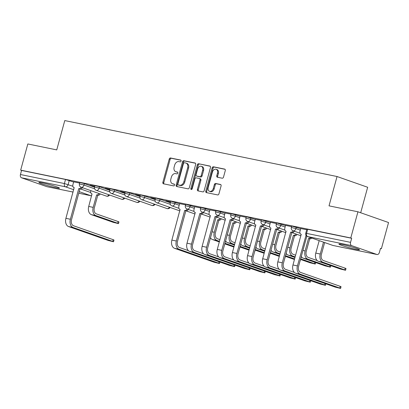 <?xml version="1.0" encoding="UTF-8"?>
<svg xmlns="http://www.w3.org/2000/svg" width="409" height="409" viewBox="0 0 409 409"><rect width="100%" height="100%" fill="white"/><g stroke="black" fill="none" stroke-linecap="round" stroke-linejoin="round"><path stroke-width="0.61" d="M181.08 161.1A0.941 0.68 -70.7 0 0 180.722 160.077A0.941 0.68 -70.7 0 0 180.655 160.062L170.538 157.981A1.339 0.966 -70.7 0 0 169.234 159.075L162.874 182.312A1.339 0.966 -70.7 0 0 163.385 183.774A1.339 0.966 -70.7 0 0 163.477 183.799L173.595 185.88A0.941 0.68 -70.7 0 0 174.51 185.113A0.941 0.68 -70.7 0 0 174.152 184.091A0.941 0.68 -70.7 0 0 174.091 184.07L172.782 183.799A4.295 3.098 -70.7 0 1 172.486 183.723A4.295 3.098 -70.7 0 1 170.86 179.045L171.391 177.107A4.295 3.098 -70.7 0 1 175.568 173.605L176.877 173.871A0.941 0.68 -70.7 0 0 177.792 173.109A0.941 0.68 -70.7 0 0 177.44 172.082A0.941 0.68 -70.7 0 0 177.373 172.066L176.064 171.795A4.295 3.098 -70.7 0 1 175.773 171.719A4.295 3.098 -70.7 0 1 174.147 167.041L174.674 165.103A4.295 3.098 -70.7 0 1 178.856 161.601L180.164 161.867A0.941 0.68 -70.7 0 0 181.08 161.1M342.251 244.505A10.66 0.721 -164.7 0 0 338.928 244.137A10.66 0.721 -164.7 0 0 344.991 246.484A10.66 0.721 -164.7 0 0 356.173 249.398A10.66 0.721 -164.7 0 0 359.491 249.766A10.66 0.721 -164.7 0 0 353.432 247.419A10.66 0.721 -164.7 0 0 342.251 244.505M42.224 182.859A10.66 0.721 -164.7 0 0 38.901 182.486A10.66 0.721 -164.7 0 0 44.964 184.832A10.66 0.721 -164.7 0 0 56.145 187.746A10.66 0.721 -164.7 0 0 59.463 188.114A10.66 0.721 -164.7 0 0 53.405 185.768A10.66 0.721 -164.7 0 0 42.224 182.859M222.194 178.206A1.339 0.966 -70.7 0 0 223.503 177.112L225.282 170.594A1.339 0.966 -70.7 0 0 224.776 169.132A1.339 0.966 -70.7 0 0 224.684 169.106L213.447 166.8A1.339 0.966 -70.7 0 0 212.138 167.894L205.783 191.131A1.339 0.966 -70.7 0 0 206.289 192.593A1.339 0.966 -70.7 0 0 206.381 192.613L217.624 194.924A1.339 0.966 -70.7 0 0 218.927 193.83L221.08 185.957A1.339 0.966 -70.7 0 0 220.574 184.495A1.339 0.966 -70.7 0 0 220.482 184.469L215.671 183.483A1.339 0.966 -70.7 0 0 214.367 184.577L213.299 188.483A3.589 2.592 -70.7 0 1 209.561 191.34A3.589 2.592 -70.7 0 1 208.201 187.434L212.389 172.138A3.589 2.592 -70.7 0 1 216.126 169.275A3.589 2.592 -70.7 0 1 217.486 173.186L216.785 175.732A1.339 0.966 -70.7 0 0 217.291 177.194A1.339 0.966 -70.7 0 0 217.383 177.22L222.194 178.206M20.675 170.129L27.832 143.958L56.749 149.898L64.77 120.573L337.047 176.524L329.025 205.85L357.941 211.79L350.779 237.961L20.675 170.129L21.565 170.441L20.45 174.52L64.407 183.549L72.868 186.243M195.66 164.51A1.339 0.966 -70.7 0 0 195.154 163.048A1.339 0.966 -70.7 0 0 195.062 163.022L183.825 160.711A1.339 0.966 -70.7 0 0 182.521 161.806L176.161 185.042A1.339 0.966 -70.7 0 0 176.673 186.504A1.339 0.966 -70.7 0 0 176.76 186.53L188.002 188.84A1.339 0.966 -70.7 0 0 189.306 187.741L195.66 164.51M198.636 163.753L209.873 166.064A1.339 0.966 -70.7 0 1 209.965 166.09A1.339 0.966 -70.7 0 1 210.471 167.552L204.117 190.788A1.339 0.966 -70.7 0 1 202.813 191.882L198.002 190.896A1.339 0.966 -70.7 0 1 197.91 190.87A1.339 0.966 -70.7 0 1 197.404 189.408L199.981 179.986A1.339 0.966 -70.7 0 0 199.474 178.523A1.339 0.966 -70.7 0 0 199.382 178.498L196.192 177.843A1.339 0.966 -70.7 0 0 194.883 178.938L192.199 188.748A0.941 0.68 -70.7 0 1 191.223 189.495A0.941 0.68 -70.7 0 1 190.865 188.472L197.327 164.853A1.339 0.966 -70.7 0 1 198.636 163.753L210.246 166.274M357.941 211.79L388.55 222.537L381.392 248.708L380.467 248.519M360.687 212.757L367.655 187.271L337.047 176.524M350.779 237.961L351.674 238.273L350.559 242.353A2.735 1.881 101.6 0 0 351.622 245.61L376.878 254.475A2.735 1.881 101.6 0 0 377.047 254.521A2.735 1.881 101.6 0 0 379.383 252.471L380.498 248.396L381.392 248.708M21.565 170.441L65.522 179.474L73.63 182.041M47.112 186.714A2.735 1.881 -78.4 0 1 46.938 186.693A2.735 1.881 -78.4 0 1 46.769 186.642L21.513 177.777A2.735 1.881 -78.4 0 1 20.45 174.52M94.786 186.192L90.067 185.221M109.919 189.301L105.205 188.329M125.057 192.409L120.343 191.443M140.195 195.522L135.481 194.551M155.333 198.631L150.619 197.665M170.471 201.744L165.757 200.773M185.609 204.853L179.638 203.646M200.742 207.961L194.638 206.709L194.024 209.51A2.735 1.973 -70.7 0 0 195.057 212.491A2.735 1.973 -70.7 0 0 195.246 212.542L187.005 243.212A6.902 4.755 101.6 0 0 189.694 251.438L229.362 265.364L234.628 266.653L233.83 266.279L234.214 264.863M215.88 211.075L209.914 209.868M231.019 214.183L225.052 212.977M246.157 217.297L240.052 216.039L239.434 218.841A2.735 1.973 -70.7 0 0 240.472 221.821A2.735 1.973 -70.7 0 0 240.656 221.872L232.419 252.542A6.902 4.755 101.6 0 0 235.109 260.768L274.776 274.695L280.037 275.983L279.24 275.615L279.628 274.194M261.295 220.405L255.323 219.198M276.433 223.513L270.461 222.307M291.566 226.627L285.462 225.369L284.848 228.176A2.735 1.973 -70.7 0 0 285.881 231.151A2.735 1.973 -70.7 0 0 286.065 231.203L277.829 261.872A6.902 4.755 101.6 0 0 280.518 270.098L320.186 284.025L325.452 285.313L324.649 284.945L325.037 283.524M306.704 229.735L300.738 228.529M296.305 227.159L295.911 228.605L291.331 227.486L291.729 226.039L300.692 228.697M281.167 224.045L280.773 225.492L276.198 224.372L276.591 222.925L285.554 225.589M266.029 220.937L265.635 222.384L261.06 221.264L261.453 219.817L270.415 222.476M250.896 217.828L250.497 219.27L245.921 218.15L246.315 216.704L255.277 219.367M235.758 214.715L235.359 216.162L230.783 215.042L231.182 213.595L240.144 216.254M220.62 211.606L220.226 213.053L215.645 211.934L216.044 210.487L225.006 213.145M205.482 208.493L205.088 209.94L200.507 208.82L200.906 207.373L209.868 210.037M190.343 205.384L189.95 206.831L185.374 205.712L185.768 204.265L194.73 206.923M175.205 202.276L174.812 203.718L170.236 202.598L170.63 201.151L179.592 203.815M160.072 199.163L159.674 200.609L155.098 199.49L155.492 198.043L160.072 199.163L170.205 202.721M144.934 196.054L144.535 197.501L139.96 196.381L140.359 194.935L144.934 196.054L155.067 199.612M129.796 192.941L129.402 194.387L124.822 193.268L125.22 191.821L129.796 192.941L139.929 196.499M114.658 189.832L114.264 191.279L109.684 190.159L110.082 188.713L114.658 189.832L124.791 193.391M99.52 186.719L99.126 188.166L94.551 187.046L94.944 185.599L99.52 186.719L109.658 190.282M84.382 183.61L83.988 185.057L79.412 183.938L79.806 182.491L84.382 183.61L94.52 187.169M79.648 183.079L73.676 181.872M351.674 238.273L306.868 229.147L305.753 233.227L350.559 242.353M90.021 185.405L94.735 186.376M105.154 188.518L109.873 189.485M120.292 191.627L125.006 192.593M135.43 194.735L140.144 195.707M150.568 197.849L155.282 198.815M165.706 200.957L170.42 201.928M175.773 171.719L176.662 172.031A4.295 3.098 -70.7 0 0 176.954 172.112L176.064 171.795M177.675 172.261L176.954 172.112M172.486 183.723L173.38 184.035A4.295 3.098 -70.7 0 0 173.672 184.116L172.782 183.799M174.392 184.265L173.672 184.116M180.962 160.251L171.432 158.293A1.339 0.966 -70.7 0 0 170.124 159.392L163.769 182.624A1.339 0.966 -70.7 0 0 163.994 183.907M195.436 163.227L184.715 161.023A1.339 0.966 -70.7 0 0 183.411 162.122L177.056 185.354A1.339 0.966 -70.7 0 0 177.281 186.637M184.377 162.736A0.941 0.68 -70.7 0 0 183.462 163.503L177.884 183.897A0.941 0.68 -70.7 0 0 178.242 184.919A0.941 0.68 -70.7 0 0 178.304 184.94L179.684 185.221A4.295 3.098 -70.7 0 0 183.861 181.719L187.675 167.777A4.295 3.098 -70.7 0 0 186.049 163.099A4.295 3.098 -70.7 0 0 185.758 163.017L184.377 162.736M179.07 185.205A0.941 0.68 -70.7 0 0 179.132 185.231A0.941 0.68 -70.7 0 0 179.198 185.251L178.304 184.94M186.049 163.099L186.944 163.411A4.295 3.098 -70.7 0 1 188.569 168.089L184.756 182.031A4.295 3.098 -70.7 0 1 180.579 185.533L179.198 185.251M200.272 178.81A1.339 0.966 -70.7 0 1 200.364 178.835A1.339 0.966 -70.7 0 1 200.87 180.297L198.293 189.72A1.339 0.966 -70.7 0 0 198.523 190.998M199.526 164.07A1.339 0.966 -70.7 0 0 198.222 165.164L191.76 188.784A0.941 0.68 -70.7 0 0 191.76 189.403M202.654 170.205A3.589 2.592 -70.7 0 0 201.294 166.294A3.589 2.592 -70.7 0 0 197.557 169.157L196.085 174.546A1.339 0.966 -70.7 0 0 196.591 176.008A1.339 0.966 -70.7 0 0 196.683 176.034L199.873 176.688A1.339 0.966 -70.7 0 0 201.182 175.594L202.654 170.205L203.549 170.517A3.589 2.592 -70.7 0 0 202.189 166.611L201.294 166.294M197.399 176.284A1.339 0.966 -70.7 0 0 197.486 176.325A1.339 0.966 -70.7 0 0 197.578 176.345L196.683 176.034M203.549 170.517L202.072 175.906A1.339 0.966 -70.7 0 1 200.768 177.005L197.578 176.345M216.126 169.275L217.015 169.587A3.589 2.592 -70.7 0 1 218.375 173.498L217.68 176.049A1.339 0.966 -70.7 0 0 217.905 177.327M209.561 191.34L210.456 191.657A3.589 2.592 -70.7 0 0 214.193 188.794L213.299 188.483M220.855 184.674L216.566 183.794A1.339 0.966 -70.7 0 0 215.262 184.888L214.193 188.794M225.057 169.316L214.336 167.112A1.339 0.966 -70.7 0 0 213.033 168.206L206.678 191.443A1.339 0.966 -70.7 0 0 206.903 192.721M90.844 190.645L90.772 190.896A2.735 1.973 -70.7 0 0 91.81 193.871A2.735 1.973 -70.7 0 0 91.994 193.922L88.722 206.448A6.902 4.755 101.6 0 0 91.412 214.669L113.232 222.332L118.492 223.621L117.695 223.248L118.16 221.54L118.963 221.913L118.492 223.621M100.215 193.932A2.735 1.973 109.3 0 1 97.909 195.308L96.606 194.873L93.186 207.363A6.902 4.755 101.6 0 0 95.875 215.589L117.695 223.248M96.606 194.873L96.749 194.899A2.735 1.973 -70.7 0 0 99.055 193.529M118.16 221.54L96.345 213.876A5.123 3.528 -78.4 0 1 94.346 207.772L97.761 195.277M73.681 181.852L72.925 184.628A2.735 1.973 -70.7 0 0 73.963 187.603A2.735 1.973 -70.7 0 0 74.147 187.654L65.91 218.329A6.902 4.755 101.6 0 0 68.6 226.55L108.267 240.482L113.528 241.77L112.731 241.397L113.196 239.689L113.999 240.057L113.528 241.77M82.367 187.67A2.735 1.973 109.3 0 1 80.062 189.04L78.753 188.605L70.374 219.244A6.902 4.755 101.6 0 0 73.063 227.47L112.731 241.397M113.196 239.689L73.528 225.758A5.123 3.528 -78.4 0 1 71.534 219.653L79.913 189.009M78.753 188.605L78.901 188.636A2.735 1.973 -70.7 0 0 81.207 187.261M221.315 218.82A2.735 1.973 109.3 0 1 219.009 220.19L217.7 219.756L214.285 232.246A6.902 4.755 101.6 0 0 216.974 240.472L219.49 241.356M217.7 219.756L217.849 219.786A2.735 1.973 -70.7 0 0 220.154 218.411M219.96 239.648L217.44 238.764A5.123 3.528 -78.4 0 1 215.446 232.655L218.861 220.165M226.407 241.908L225.42 241.566M210.461 237.808A6.902 4.755 101.6 0 0 212.511 239.556L219.326 241.949M224.792 243.866L233.917 247.072M224.95 243.273L234.076 246.479M236.453 221.929A2.735 1.973 109.3 0 1 234.142 223.304L232.839 222.864L229.418 235.359A6.902 4.755 101.6 0 0 232.113 243.58L234.628 244.464M232.839 222.864L232.982 222.895A2.735 1.973 -70.7 0 0 235.293 221.52M235.098 242.757L232.578 241.872A5.123 3.528 -78.4 0 1 230.579 235.768L233.999 223.273M241.545 245.022L240.558 244.674M225.594 240.921A6.902 4.755 101.6 0 0 227.649 242.665L234.464 245.057M239.93 246.975L249.055 250.18M240.088 246.382L249.214 249.587M251.586 225.037A2.735 1.973 109.3 0 1 249.28 226.412L247.977 225.978L244.556 238.467A6.902 4.755 101.6 0 0 247.246 246.693L249.766 247.578M247.977 225.978L248.12 226.003A2.735 1.973 -70.7 0 0 250.431 224.633M250.231 245.865L247.716 244.981A5.123 3.528 -78.4 0 1 245.717 238.876L249.137 226.381M256.683 248.13L255.697 247.782M240.732 244.03A6.902 4.755 101.6 0 0 242.782 245.773L249.602 248.171M255.063 250.088L264.188 253.294M255.226 249.495L264.352 252.701M266.724 228.15A2.735 1.973 109.3 0 1 264.418 229.526L263.115 229.086L259.695 241.581A6.902 4.755 101.6 0 0 262.384 249.802L264.904 250.686M263.115 229.086L263.258 229.117A2.735 1.973 -70.7 0 0 265.564 227.741M265.369 248.979L262.854 248.094A5.123 3.528 -78.4 0 1 260.855 241.985L264.275 229.495M271.816 251.244L270.83 250.896M255.87 247.138A6.902 4.755 101.6 0 0 257.921 248.887L264.741 251.279M270.201 253.197L279.327 256.402M270.364 252.604L279.49 255.809M281.862 231.259A2.735 1.973 109.3 0 1 279.557 232.634L278.248 232.194L274.833 244.689A6.902 4.755 101.6 0 0 277.522 252.915L280.042 253.8M278.248 232.194L278.396 232.225A2.735 1.973 -70.7 0 0 280.702 230.855M280.508 252.087L277.992 251.203A5.123 3.528 -78.4 0 1 275.993 245.098L279.408 232.603M286.954 254.352L285.968 254.004M271.009 250.252A6.902 4.755 101.6 0 0 273.059 251.995L279.879 254.393M285.339 256.31L294.465 259.51M285.502 255.717L294.628 258.917M179.643 203.626L178.886 206.402A2.735 1.973 -70.7 0 0 179.919 209.377A2.735 1.973 -70.7 0 0 180.108 209.428L171.872 240.103A6.902 4.755 101.6 0 0 174.561 248.324L214.229 262.256L219.49 263.539L218.692 263.171L219.081 261.755M188.329 209.439A2.735 1.973 109.3 0 1 186.023 210.814L184.715 210.379L176.335 241.019A6.902 4.755 101.6 0 0 179.024 249.245L218.692 263.171M188.457 250.681L179.49 247.532A5.123 3.528 -78.4 0 1 177.496 241.428L185.875 210.783L195.001 213.989M184.715 210.379L184.863 210.405A2.735 1.973 -70.7 0 0 187.169 209.035M203.467 212.552A2.735 1.973 109.3 0 1 201.156 213.927L199.853 213.488L191.468 244.127A6.902 4.755 101.6 0 0 194.163 252.353L233.83 266.279M203.595 253.79L194.628 250.645A5.123 3.528 -78.4 0 1 192.629 244.536L201.013 213.897L210.139 217.097M199.853 213.488L200.001 213.518A2.735 1.973 -70.7 0 0 202.307 212.143M209.919 209.848L209.157 212.624A2.735 1.973 -70.7 0 0 210.195 215.599A2.735 1.973 -70.7 0 0 210.379 215.65L202.143 246.32A6.902 4.755 101.6 0 0 204.832 254.546L244.5 268.473L249.766 269.761L248.963 269.393L249.352 267.972M218.605 215.661A2.735 1.973 109.3 0 1 216.295 217.036L214.991 216.596L206.606 247.24A6.902 4.755 101.6 0 0 209.296 255.461L248.963 269.393M218.733 256.903L209.766 253.754A5.123 3.528 -78.4 0 1 207.767 247.644L216.151 217.005L225.277 220.211M214.991 216.596L215.134 216.627A2.735 1.973 -70.7 0 0 217.445 215.257M225.057 212.956L224.296 215.732A2.735 1.973 -70.7 0 0 225.333 218.708A2.735 1.973 -70.7 0 0 225.517 218.764L217.281 249.434A6.902 4.755 101.6 0 0 219.97 257.655L259.638 271.586L264.904 272.875L264.102 272.501L264.49 271.085M233.738 218.774A2.735 1.973 109.3 0 1 231.433 220.144L230.129 219.71L221.744 250.349A6.902 4.755 101.6 0 0 224.434 258.575L264.102 272.501M233.866 260.012L224.904 256.862A5.123 3.528 -78.4 0 1 222.905 250.758L231.289 220.114L240.415 223.319M230.129 219.71L230.272 219.74A2.735 1.973 -70.7 0 0 232.578 218.365M248.876 221.882A2.735 1.973 109.3 0 1 246.571 223.258L245.267 222.818L236.883 253.462A6.902 4.755 101.6 0 0 239.572 261.683L279.24 275.615M249.004 263.125L240.042 259.976A5.123 3.528 -78.4 0 1 238.043 253.866L246.422 223.227L255.548 226.433M245.267 222.818L245.41 222.849A2.735 1.973 -70.7 0 0 247.716 221.473M255.328 219.178L254.572 221.954A2.735 1.973 -70.7 0 0 255.605 224.93A2.735 1.973 -70.7 0 0 255.794 224.981L247.557 255.656A6.902 4.755 101.6 0 0 250.247 263.877L289.915 277.808L295.175 279.096L294.378 278.723L294.766 277.307M264.015 224.991A2.735 1.973 109.3 0 1 261.709 226.366L260.4 225.932L252.021 256.571A6.902 4.755 101.6 0 0 254.71 264.797L294.378 278.723M264.142 266.233L255.175 263.084A5.123 3.528 -78.4 0 1 253.181 256.98L261.561 226.335L270.686 229.541M260.4 225.932L260.548 225.957A2.735 1.973 -70.7 0 0 262.854 224.587M300.477 259.418L310.017 262.767L315.278 264.056L314.48 263.687L314.869 262.266M297 234.372A2.735 1.973 109.3 0 1 294.695 235.742L293.386 235.308L289.971 247.803A6.902 4.755 101.6 0 0 292.66 256.024L295.175 256.908M293.386 235.308L293.534 235.339A2.735 1.973 -70.7 0 0 295.84 233.963M295.646 255.201L293.125 254.316A5.123 3.528 -78.4 0 1 291.131 248.207L294.546 235.717M302.093 257.46L301.106 257.118M286.147 253.36A6.902 4.755 101.6 0 0 288.197 255.109L295.017 257.501M300.641 258.825L314.48 263.687M270.467 222.291L269.71 225.062A2.735 1.973 -70.7 0 0 270.743 228.043A2.735 1.973 -70.7 0 0 270.932 228.094L262.696 258.764A6.902 4.755 101.6 0 0 265.385 266.99L305.053 280.917L310.313 282.205L309.516 281.832L309.904 280.416M279.153 228.104A2.735 1.973 109.3 0 1 276.847 229.48L275.538 229.04L267.159 259.679A6.902 4.755 101.6 0 0 269.848 267.905L309.516 281.832M279.281 269.342L270.313 266.198A5.123 3.528 -78.4 0 1 268.314 260.088L276.699 229.449L285.825 232.649M275.538 229.04L275.686 229.071A2.735 1.973 -70.7 0 0 277.992 227.695M301.285 256.474A6.902 4.755 101.6 0 0 303.335 258.217L325.155 265.881L330.416 267.169L329.618 266.796L330.002 265.38M311.755 238.028A2.735 1.973 109.3 0 1 309.828 238.856L308.524 238.416L305.109 250.911A6.902 4.755 101.6 0 0 307.798 259.132L329.618 266.796M308.524 238.416L308.672 238.447A2.735 1.973 -70.7 0 0 310.595 237.619M317.231 260.574L308.263 257.425A5.123 3.528 -78.4 0 1 306.269 251.32L309.685 238.825M294.291 231.213A2.735 1.973 109.3 0 1 291.98 232.588L290.676 232.148L282.292 262.793A6.902 4.755 101.6 0 0 284.986 271.014L324.649 284.945M294.419 272.455L285.451 269.306A5.123 3.528 -78.4 0 1 283.452 263.197L291.837 232.557L300.963 235.763M290.676 232.148L290.819 232.179A2.735 1.973 -70.7 0 0 293.13 230.809M318.739 240.477A2.735 1.973 -70.7 0 0 318.867 240.528L319.189 240.645L315.779 253.105A6.902 4.755 101.6 0 0 318.468 261.325L340.288 268.989L345.554 270.277L344.751 269.904L345.222 268.197L346.019 268.57L345.554 270.277M323.493 242.148L320.242 254.02A6.902 4.755 101.6 0 0 322.936 262.246L344.751 269.904M345.222 268.197L323.401 260.533A5.123 3.528 -78.4 0 1 321.402 254.429L324.654 242.552M300.743 228.513L299.981 231.284A2.735 1.973 -70.7 0 0 301.019 234.26A2.735 1.973 -70.7 0 0 301.203 234.316L292.967 264.986A6.902 4.755 101.6 0 0 295.656 273.207L335.324 287.138L340.59 288.427L339.787 288.054L340.257 286.346L341.055 286.714L340.59 288.427M340.257 286.346L300.589 272.414A5.123 3.528 -78.4 0 1 298.59 266.31L306.832 236.192M306.034 235.339L297.43 265.901A6.902 4.755 101.6 0 0 300.119 274.127L339.787 288.054M351.622 245.61L307.665 236.576L332.921 245.446L376.878 254.475M69.249 180.502L68.129 184.577A2.735 1.973 -70.7 0 1 65.471 186.811L21.513 177.777M80.778 189.019L90.716 192.506M91.698 195.563A2.735 1.973 -70.7 0 1 90.726 195.676A2.735 1.881 101.6 0 0 90.895 195.722L78.763 193.232L90.726 195.676L79.198 191.627M73.738 189.71L65.471 186.811A2.735 1.881 -78.4 0 1 64.407 183.549L65.522 179.474M46.769 186.642L73.099 192.056M291.331 227.486A2.735 2.735 0 0 0 293.064 230.783A2.735 1.973 109.3 0 0 293.248 230.834A2.735 1.973 109.3 0 0 295.911 228.605L300.298 230.144M276.198 224.372A2.735 2.735 0 0 0 277.926 227.675A2.735 1.973 109.3 0 0 278.11 227.726A2.735 1.973 109.3 0 0 280.773 225.492L285.16 227.036M261.06 221.264A2.735 2.735 0 0 0 262.788 224.561A2.735 1.973 109.3 0 0 262.977 224.613A2.735 1.973 109.3 0 0 265.635 222.384L270.022 223.922M245.921 218.15A2.735 2.735 0 0 0 247.649 221.453A2.735 1.973 109.3 0 0 247.839 221.504A2.735 1.973 109.3 0 0 250.497 219.27L254.884 220.814M230.783 215.042A2.735 2.735 0 0 0 232.517 218.34A2.735 1.973 109.3 0 0 232.701 218.396A2.735 1.973 109.3 0 0 235.359 216.162L239.746 217.7M215.645 211.934A2.735 2.735 0 0 0 217.378 215.231A2.735 1.973 109.3 0 0 217.562 215.282A2.735 1.973 109.3 0 0 220.226 213.053L224.607 214.592M200.507 208.82A2.735 2.735 0 0 0 202.24 212.123A2.735 1.973 109.3 0 0 202.424 212.174A2.735 1.973 109.3 0 0 205.088 209.94L209.474 211.479M185.374 205.712A2.735 2.735 0 0 0 187.102 209.009A2.735 1.973 109.3 0 0 187.291 209.06A2.735 1.973 109.3 0 0 189.95 206.831L194.336 208.37M170.236 202.598A2.735 2.735 0 0 0 171.964 205.901A2.735 1.973 109.3 0 0 172.153 205.952A2.735 1.973 109.3 0 0 174.812 203.718L179.198 205.262M155.098 199.49A2.735 2.735 0 0 0 156.826 202.787A2.735 1.973 109.3 0 0 157.015 202.844A2.735 1.973 109.3 0 0 159.674 200.609L170.343 204.357M139.96 196.381A2.735 2.735 0 0 0 141.693 199.679A2.735 1.973 109.3 0 0 141.877 199.73A2.735 1.973 109.3 0 0 144.535 197.501L155.205 201.243M124.822 193.268A2.735 2.735 0 0 0 126.555 196.571A2.735 1.973 109.3 0 0 126.739 196.622A2.735 1.973 109.3 0 0 129.402 194.387L140.067 198.135M109.684 190.159A2.735 2.735 0 0 0 111.417 193.457A2.735 1.973 109.3 0 0 111.601 193.508A2.735 1.973 109.3 0 0 114.264 191.279L124.929 195.021M94.551 187.046A2.735 2.735 0 0 0 96.279 190.349A2.735 1.973 109.3 0 0 96.468 190.4A2.735 1.973 109.3 0 0 99.126 188.166L109.791 191.913M79.412 183.938A2.735 2.735 0 0 0 81.14 187.235A2.735 1.973 109.3 0 0 81.33 187.286A2.735 1.973 109.3 0 0 83.988 185.057L94.653 188.805M108.896 194.776A2.735 1.973 109.3 0 1 106.585 196.156A2.735 1.973 -70.7 0 1 106.396 196.105A2.735 2.735 0 0 0 109.592 195.021M124.029 197.89A2.735 1.973 109.3 0 1 121.718 199.265A2.735 1.973 -70.7 0 1 121.534 199.214A2.735 2.735 0 0 0 124.73 198.13M139.167 200.998A2.735 1.973 109.3 0 1 136.857 202.378A2.735 1.973 -70.7 0 1 136.672 202.327A2.735 2.735 0 0 0 139.868 201.243M154.305 204.106A2.735 1.973 109.3 0 1 151.995 205.487A2.735 1.973 -70.7 0 1 151.811 205.436A2.735 2.735 0 0 0 155.001 204.352M169.444 207.22A2.735 1.973 109.3 0 1 167.133 208.6A2.735 1.973 -70.7 0 1 166.949 208.549A2.735 2.735 0 0 0 170.139 207.465M307.716 229.244L306.602 233.319A2.735 1.881 -78.4 0 0 307.665 236.576A2.735 1.973 109.3 0 1 307.481 236.525L332.737 245.395A2.735 2.735 0 0 0 333.09 245.492A2.735 1.881 101.6 0 0 333.269 245.512M377.047 254.521L333.09 245.492A2.735 1.881 101.6 0 1 332.921 245.446A2.735 1.973 109.3 0 1 332.737 245.395M163.769 182.624L162.874 182.312M170.124 159.392L169.234 159.075M171.432 158.293L170.538 157.981M177.056 185.354L176.161 185.042M183.411 162.122L182.521 161.806M184.715 161.023L183.825 160.711M180.579 185.533L179.684 185.221M184.756 182.031L183.861 181.719M188.569 168.089L187.675 167.777M198.293 189.72L197.404 189.408M200.87 180.297L199.981 179.986M191.76 188.784L190.865 188.472M198.222 165.164L197.327 164.853M200.768 177.005L199.873 176.688M202.072 175.906L201.182 175.594M217.68 176.049L216.785 175.732M218.375 173.498L217.486 173.186M215.262 184.888L214.367 184.577M216.566 183.794L215.671 183.483M206.678 191.443L205.783 191.131M213.033 168.206L212.138 167.894M214.336 167.112L213.447 166.8M88.722 206.448L93.186 207.363M97.909 195.308L96.749 194.899M91.412 214.669L95.875 215.589M70.374 219.244L65.91 218.329M78.901 188.636L80.062 189.04M73.063 227.47L68.6 226.55M212.102 231.801L214.285 232.246M219.009 220.19L217.849 219.786M212.511 239.556L216.974 240.472M227.24 234.909L229.418 235.359M234.142 223.304L232.982 222.895M227.649 242.665L232.113 243.58M242.379 238.023L244.556 238.467M249.28 226.412L248.12 226.003M242.782 245.773L247.246 246.693M257.517 241.131L259.695 241.581M264.418 229.526L263.258 229.117M257.921 248.887L262.384 249.802M272.65 244.239L274.833 244.689M279.557 232.634L278.396 232.225M273.059 251.995L277.522 252.915M176.335 241.019L171.872 240.103M184.863 210.405L186.023 210.814M179.024 249.245L174.561 248.324M191.468 244.127L187.005 243.212M200.001 213.518L201.156 213.927M194.163 252.353L189.694 251.438M206.606 247.24L202.143 246.32M215.134 216.627L216.295 217.036M209.296 255.461L204.832 254.546M221.744 250.349L217.281 249.434M230.272 219.74L231.433 220.144M224.434 258.575L219.97 257.655M236.883 253.462L232.419 252.542M245.41 222.849L246.571 223.258M239.572 261.683L235.109 260.768M252.021 256.571L247.557 255.656M260.548 225.957L261.709 226.366M254.71 264.797L250.247 263.877M287.788 247.353L289.971 247.803M294.695 235.742L293.534 235.339M288.197 255.109L292.66 256.024M267.159 259.679L262.696 258.764M275.686 229.071L276.847 229.48M269.848 267.905L265.385 266.99M302.926 250.461L305.109 250.911M309.828 238.856L308.672 238.447M303.335 258.217L307.798 259.132M282.292 262.793L277.829 261.872M290.819 232.179L291.98 232.588M284.986 271.014L280.518 270.098M315.779 253.105L320.242 254.02M318.468 261.325L322.936 262.246M297.43 265.901L292.967 264.986M300.119 274.127L295.656 273.207M106.396 196.105L81.14 187.235M121.534 199.214L96.279 190.349M136.672 202.327L111.417 193.457M151.811 205.436L126.555 196.571M166.949 208.549L141.693 199.679M179.863 210.88L156.826 202.787M178.932 208.345L171.964 205.901M194.071 211.458L187.102 209.009M209.209 214.567L202.24 212.123M224.347 217.68L217.378 215.231M239.48 220.788L232.517 218.34M254.618 223.897L247.649 221.453M269.756 227.01L262.788 224.561M284.894 230.119L277.926 227.675M300.032 233.232L293.064 230.783M305.753 233.227A2.735 2.735 0 0 0 307.481 236.525M46.938 186.693L73.093 192.066M90.895 195.722A2.735 2.735 0 0 0 91.642 195.773M179.132 185.231L178.242 184.919M200.364 178.835L199.474 178.523M197.486 176.325L196.591 176.008M92.132 193.984L91.81 193.871M73.963 187.603L74.285 187.721M239.592 248.503L240.001 247.005M254.73 251.617L255.139 250.114M269.868 254.725L270.277 253.222M285.007 257.834L285.416 256.336M300.14 260.947L300.554 259.444M219.49 263.539L219.899 262.041M234.628 266.653L235.037 265.15M195.057 212.491L195.379 212.603M249.766 269.761L250.175 268.263M210.195 215.599L210.517 215.712M264.904 272.875L265.313 271.371M280.037 275.983L280.451 274.485M295.175 279.096L295.589 277.593M255.605 224.93L255.932 225.042M315.278 264.056L315.687 262.558M310.313 282.205L310.722 280.702M330.416 267.169L330.825 265.666M325.452 285.313L325.861 283.815M301.019 234.26L301.341 234.377"/></g></svg>
